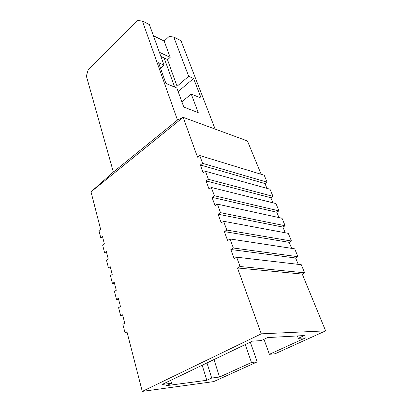 <?xml version="1.0" encoding="UTF-8"?>
<svg xmlns="http://www.w3.org/2000/svg" width="412" height="412" viewBox="0 0 412 412"><rect width="100%" height="100%" fill="white"/><g stroke="black" fill="none" stroke-linecap="round" stroke-linejoin="round"><path stroke-width="0.62" d="M205.459 171.268L208.379 179.308L272.96 196.339L270.009 189.216L205.459 171.268L203.198 172.896L200.34 164.98L264.983 183.561L266.961 188.366M261.167 174.291L247.447 140.971L183.149 117.327L197.528 157.178L199.738 155.53L202.58 163.343L200.34 164.98M211.341 187.465L214.348 195.736L278.976 210.862L275.947 203.554L211.341 187.465L209.033 189.067L206.093 180.925L270.808 197.708L272.904 202.797M217.397 204.131L220.492 212.649L285.14 225.755L282.035 218.262L217.397 204.131L215.033 205.706L212.01 197.327L276.776 212.211L278.996 217.598M223.628 221.29L226.816 230.066L291.469 241.035L288.282 233.347L223.628 221.29L221.218 222.84L218.102 214.214L282.9 227.084L285.248 232.78M230.05 238.97L233.336 248.009L297.958 256.712L294.693 248.822L230.05 238.97L227.584 240.49L224.375 231.601L289.183 242.338L291.66 248.359M236.668 257.186L240.057 266.507L304.628 272.811L301.27 264.71L236.668 257.186L234.145 258.674L230.838 249.512L295.631 257.994L298.247 264.355M237.497 267.98L302.248 274.068L325.629 330.862L261.26 333.838L237.497 267.98L240.057 266.507M102.887 238.1L100.785 237.842L98.931 230.56L100.626 229.293L91.011 191.858L183.149 117.327L177.484 120.041L113.362 172.062L91.011 191.858M106.687 252.891L104.571 252.68L102.67 245.217L104.396 243.971L102.5 236.586L100.785 237.842M110.581 268.052L108.454 267.898L106.502 260.24L108.263 259.019L106.317 251.449L104.571 252.68M114.577 283.6L112.435 283.497L110.431 275.649L112.224 274.449L110.231 266.688L108.454 267.898M118.671 299.555L116.519 299.503L114.464 291.449L116.287 290.275L114.242 282.313L112.435 283.497M122.874 315.922L120.711 315.932L118.599 307.666L120.459 306.518L118.362 298.345L116.519 299.503M127.19 332.721L125.011 332.793L122.848 324.306L124.743 323.188L122.585 314.799L120.711 315.932M261.26 333.838L142.264 391.4L213.679 381.605L257.217 361.87L250.311 342.13M142.264 391.4L126.927 331.691L125.011 332.793M177.484 120.041L142.372 21.007L149.396 24.586L164.038 65.199L158.563 62.737L165.933 83.44L176.841 87.998L183.793 107.058L198.249 112.661L191.23 94.013L201.159 98.164L193.599 78.486L188.701 76.287L173.751 37.003L180.986 40.69L215.141 129.09M160.881 56.444L167.411 59.467L177.057 86.247L176.954 88.317M159.382 52.283L170.177 57.35L167.401 59.848M297.335 335.94L298.262 338.334L304.324 335.553L267.517 337.588L261.187 340.6L252.365 341.141L162.137 384.468L171.577 383.248L166.566 385.632L206.809 380.291L211.691 378.051L219.529 377.037L251.459 362.488L257.217 361.87M298.262 338.334L305.431 337.897L269.407 354.31L275.056 353.784L325.629 330.862M233.336 248.009L230.838 249.512M226.816 230.066L224.375 231.601M220.492 212.649L218.102 214.214M214.348 195.736L212.01 197.327M208.379 179.308L206.093 180.925M202.58 163.343L267.094 182.176L264.216 175.224L199.738 155.53M267.094 182.176L264.983 183.561M272.96 196.339L270.808 197.708M278.976 210.862L276.776 212.211M285.14 225.755L282.9 227.084M291.469 241.035L289.183 242.338M297.958 256.712L295.631 257.994M304.628 272.811L302.248 274.068M202.179 365.238L206.809 380.291M213.983 359.573L219.529 377.037M251.459 362.488L245.264 344.55M263.974 339.277L269.407 354.31M142.372 21.007L137.69 20.6L88.24 69.561L86.371 76.076L113.362 172.062M170.177 57.35L164.161 41.061L169.075 36.493L173.751 37.003M164.161 41.061L153.424 35.762M164.038 65.199L160.551 68.32M191.23 94.013L181.867 101.785M193.599 78.486L178.144 91.577M188.701 76.287L177.057 86.247M174.683 87.097L164.094 57.932M206.984 362.936L211.691 378.051M170.759 380.327L171.577 383.248"/></g></svg>
